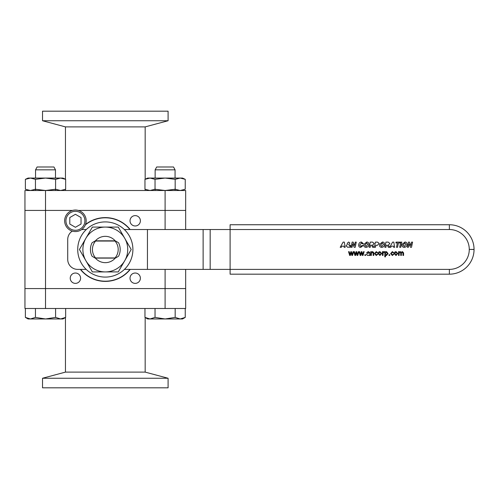 <?xml version="1.0" encoding="UTF-8"?>
<svg xmlns="http://www.w3.org/2000/svg" width="499" height="499" viewBox="0 0 499 499"><rect width="100%" height="100%" fill="white"/><g stroke="black" fill="none" stroke-linecap="round" stroke-linejoin="round"><path stroke-width="0.75" d="M140.387 220.801A5.183 5.183 0 0 1 132.615 225.286A5.183 5.183 0 0 1 132.615 216.31A5.183 5.183 0 0 1 140.387 220.801M140.387 278.199A5.183 5.183 0 0 1 132.615 282.69A5.183 5.183 0 0 1 132.615 273.714A5.183 5.183 0 0 1 140.387 278.199M80.595 278.199A5.183 5.183 0 0 1 72.823 282.69A5.183 5.183 0 0 1 72.823 273.714A5.183 5.183 0 0 1 80.595 278.199M185.672 269.391L185.672 308.494L24.95 308.494L24.95 288.565L185.672 288.565L24.95 288.565L24.95 210.435L45.521 210.435L24.95 210.435L24.95 190.506L165.1 190.506L165.1 210.435L185.672 210.435L78.318 210.435L165.1 210.435L165.1 229.528M35.448 179.328L30.414 178.068L25.38 179.328L28.081 178.068L45.521 178.068L35.448 179.328L35.448 189.246L45.521 190.506L45.521 210.435L72.511 210.435L45.521 210.435L45.521 308.494M130.233 269.391A31.886 31.886 0 0 1 80.383 269.391M85.522 224.494A31.886 31.886 0 0 1 130.17 229.528M95.596 241.048L94.885 241.048L92.034 242.801A14.87 14.87 0 0 0 92.034 256.199L94.885 257.952L95.596 257.952A12.874 12.874 0 0 1 95.596 241.048L115.026 241.048A12.874 12.874 0 0 1 115.026 257.952L115.737 257.952L118.587 256.199A14.87 14.87 0 0 0 118.587 242.801L115.737 241.048L115.026 241.048M95.596 257.952L115.026 257.952M129.915 229.528A31.693 31.693 0 0 0 85.379 224.862M80.638 269.391A31.693 31.693 0 0 0 129.983 269.391M95.228 241.048A13.155 13.155 0 0 1 115.394 241.048M115.394 257.952A13.155 13.155 0 0 1 95.228 257.952M92.365 271.924L85.89 260.709A22.424 22.424 0 0 0 105.308 271.924L92.365 271.924M124.731 260.709L118.257 271.924L105.308 271.924A22.424 22.424 0 0 0 124.731 238.291L131.2 249.5L124.731 260.709M79.422 249.5L85.89 238.291A22.424 22.424 0 0 0 85.89 260.709L79.422 249.5M105.308 227.076L118.257 227.076L124.731 238.291A22.424 22.424 0 0 0 85.89 238.291L92.365 227.076L105.308 227.076M124.419 269.391L230.101 269.391L230.101 229.528L124.338 229.528M469.266 249.419L474.05 249.419A24.676 24.676 0 0 0 449.374 224.743L230.101 224.743L230.101 229.528L449.374 229.528A19.891 19.891 0 0 1 469.266 249.419L474.05 249.5A24.676 24.676 0 0 1 449.374 274.176L230.101 274.176L449.374 274.176A24.676 24.676 0 0 0 474.05 249.5M86.283 229.528L81.711 229.528M86.202 269.391L77.688 269.391A9.968 9.968 0 0 1 67.721 259.424L67.721 239.495A9.968 9.968 0 0 1 72.311 231.106M147.442 229.528L147.442 269.391M95.434 240.811L115.188 240.811M115.257 258.108L95.428 258.108A4.984 4.984 0 0 1 95.365 258.108M145.172 317.52L145.172 372.111L65.45 372.111L65.45 317.52L62.955 318.961L60.622 318.961L65.656 317.401L65.656 308.494M145.172 372.111L168.094 378.254L42.527 378.254L65.45 372.111M168.094 378.254L168.094 387.817L42.527 387.817L42.527 378.254M155.033 179.328L149.999 178.068L144.966 179.328L147.66 178.068L165.1 178.068L155.033 179.328L155.033 189.246L165.1 190.506L185.672 190.506L185.672 229.528M65.45 179.228L65.45 126.889L145.172 126.889L145.172 179.228M65.45 126.889L42.527 120.746L168.094 120.746L145.172 126.889M42.527 120.746L42.527 111.183L168.094 111.183L168.094 120.746M86.177 220.801A10.76 10.76 0 0 0 70.035 211.476A10.76 10.76 0 0 0 70.035 230.12A10.76 10.76 0 0 0 86.177 220.801M81.038 217.558L81.038 224.045L75.411 227.288L69.791 224.045L69.791 217.558L75.411 214.308L81.038 217.558M394.89 253.573L395.988 255.008L397.092 253.548L395.988 252.132L394.89 253.573M364.9 245.24L366.079 246.494L367.832 244.223L366.659 242.913L364.9 245.24M382.353 242.913L380.594 245.24L381.772 246.494L383.525 244.223L382.353 242.913M403.117 245.24L404.296 246.494L406.049 244.223L404.876 242.913L403.117 245.24M378.797 253.573L379.901 255.008L380.999 253.548L379.901 252.132L378.797 253.573M395.988 251.608L397.747 253.517L395.988 255.532L394.235 253.567L394.815 252.026L395.988 251.608M349.893 245.034L350.629 245.471L350.055 246.263L350.572 246.743L349.924 247.41L349.312 246.911L347.84 247.379L346.113 245.907L347.447 244.173L347.217 243.306L348.664 242.021L349.874 243.007L348.67 244.448L349.462 245.608L349.893 245.034M352.151 242.109L353.136 242.109L354.546 245.577L355.276 242.109L356.261 242.109L355.182 247.292L354.19 247.292L352.787 243.811L352.057 247.292L351.065 247.292L352.151 242.109M343.979 246.144L341.927 246.144L341.304 247.292L340.206 247.292L343.131 242.109L344.322 242.109L345.165 247.292L344.154 247.292L343.979 246.144M363.384 243.699L362.361 243.799L361.388 242.944L359.723 245.19L360.765 246.494L362.037 245.433L363.11 245.595L360.696 247.385C359.386 247.367 358.712 246.625 358.669 245.152C358.812 243.188 359.729 242.146 361.413 242.021L363.384 243.699M370.233 247.292L369.166 247.292L370.246 242.109L372.547 242.109L374.206 243.468L372.616 245.09L373.795 247.292L372.647 247.292L371.643 245.252L371.113 245.146L370.676 245.146L370.233 247.292M366.746 242.021C368.106 242.096 368.817 242.82 368.892 244.204C368.749 246.144 367.775 247.211 365.96 247.385C364.501 247.167 363.796 246.456 363.846 245.265L363.983 244.292L366.746 242.021M379.539 245.265L379.677 244.292L382.434 242.021C383.793 242.096 384.511 242.82 384.586 244.204C384.442 246.144 383.469 247.211 381.654 247.385C380.194 247.167 379.49 246.456 379.539 245.265M379.159 243.412L377.469 245.283L375.847 245.315L375.435 247.292L374.369 247.292L375.448 242.109L377.556 242.109L379.159 243.412M393.462 246.144L391.409 246.144L390.779 247.292L389.688 247.292L392.613 242.109L393.805 242.109L394.647 247.292L393.636 247.292L393.462 246.144M388.69 245.577L389.488 247.292L388.341 247.292L387.336 245.252L386.806 245.146L386.369 245.146L385.927 247.292L384.86 247.292L385.939 242.109L388.241 242.109L389.9 243.468L388.303 245.09L388.69 245.577M411.5 247.292L410.509 247.292L409.105 243.811L408.375 247.292L407.384 247.292L408.469 242.109L409.454 242.109L410.864 245.577L411.594 242.109L412.579 242.109L411.5 247.292M396.05 242.109L400.129 242.109L399.949 242.976L398.452 242.976L397.547 247.292L396.48 247.292L397.385 242.976L395.863 242.976L396.05 242.109M349.693 255.444L348.551 251.689L349.206 251.689L350.024 254.665L350.816 251.689L351.471 251.689L352.219 254.584L353.08 251.689L353.704 251.689L352.519 255.444L351.864 255.444L351.121 252.556L350.354 255.444L349.693 255.444M401.82 242.109L400.741 247.292L399.674 247.292L400.753 242.109L401.82 242.109M354.92 255.444L353.779 251.689L354.433 251.689L355.251 254.665L356.049 251.689L356.704 251.689L357.446 254.584L358.307 251.689L358.931 251.689L357.752 255.444L357.091 255.444L356.348 252.556L355.587 255.444L354.92 255.444M404.963 242.021C406.323 242.096 407.034 242.82 407.109 244.204C406.966 246.144 405.993 247.211 404.178 247.385C402.718 247.167 402.013 246.456 402.063 245.265L402.2 244.292L404.963 242.021M360.153 255.444L359.012 251.689L359.667 251.689L360.484 254.665L361.276 251.689L361.931 251.689L362.679 254.584L363.54 251.689L364.158 251.689L362.979 255.444L362.324 255.444L361.582 252.556L360.814 255.444L360.153 255.444M373.782 253.143L373.782 255.444L373.146 255.444L373.146 253.161L372.36 252.163L371.368 253.398L371.368 255.444L370.732 255.444L370.732 251.689L371.306 251.689L371.306 252.226L372.497 251.608L373.745 252.519L373.782 253.143M364.875 255.444L364.875 254.727L365.599 254.727L365.599 255.444L364.875 255.444M377.774 252.8L377.157 252.893L376.302 252.132L375.217 253.567L376.265 255.008L377.207 254.072L377.83 254.153L376.271 255.532L374.562 253.586L376.271 251.608L377.774 252.8M369.154 254.983L367.775 255.532L366.491 254.459L367.401 253.38L369.098 253.068L368.923 252.351L368.2 252.132L366.603 252.768L368.293 251.608L369.715 252.438L369.946 255.444L369.285 255.444L369.154 254.983M379.901 251.608L381.654 253.517L379.901 255.532L378.142 253.567L378.722 252.026L379.901 251.608M382.396 255.444L382.396 251.689L382.97 251.689L382.97 252.257L383.781 251.608L384.436 251.808L384.211 252.4L383.138 252.737L383.032 255.444L382.396 255.444M389.738 254.727L389.738 255.444L389.014 255.444L389.014 254.727L389.738 254.727M384.81 256.885L384.81 251.689L385.39 251.689L385.39 252.182L386.482 251.608L388.072 253.542L386.438 255.532L385.446 255.058L385.446 256.885L384.81 256.885M393.867 252.8L393.243 252.893L392.389 252.132L391.31 253.567L392.357 255.008L393.299 254.072L393.923 254.153L392.357 255.532L390.655 253.586L392.364 251.608L393.867 252.8M398.495 255.444L398.495 251.689L399.063 251.689L399.063 252.22L400.198 251.608L401.265 252.269L402.425 251.608L403.585 252.874L403.585 255.444L402.949 255.444L402.949 253.08L402.281 252.163L401.364 253.267L401.364 255.444L400.728 255.444L400.728 253.012L400.061 252.163L399.131 253.498L399.131 255.444L398.495 255.444M469.266 249.5A19.891 19.891 0 0 1 449.374 269.391L230.101 269.391L230.101 274.176M386.419 252.107L385.39 253.592L386.388 255.008L387.417 253.542L386.419 252.107M50.499 169.835L55.483 169.835L53.942 166.984L37.094 166.984L35.554 169.835L50.499 169.835M45.521 318.961L55.589 317.401L60.622 318.961L30.414 318.961L35.448 317.401L45.521 318.961M25.38 317.401L30.414 318.961L28.081 318.961L25.38 317.401L25.38 308.494M35.448 308.494L35.448 317.401M55.589 308.494L55.589 317.401M45.521 178.068L62.955 178.068L65.656 179.328L60.622 178.068L55.589 179.328L45.521 178.068M45.521 190.506L55.589 189.246L60.622 190.506L65.656 189.246L65.656 179.328M55.589 179.328L55.589 189.246M25.38 179.328L25.38 189.246L30.414 190.506L35.448 189.246M182.54 318.961L185.241 317.401L182.54 318.961L180.208 318.961L185.241 317.401L185.241 308.494M165.1 318.961L175.174 317.401L180.208 318.961L149.999 318.961L155.033 317.401L165.1 318.961M144.966 317.401L149.999 318.961L147.66 318.961L144.966 317.401L144.966 308.494M155.033 308.494L155.033 317.401M175.174 308.494L175.174 317.401M170.084 169.835L175.068 169.835L173.527 166.984L156.68 166.984L155.139 169.835L170.084 169.835M165.1 178.068L182.54 178.068L185.241 179.328L180.208 178.068L175.174 179.328L165.1 178.068M165.1 190.506L175.174 189.246L180.208 190.506L185.241 189.246L185.241 179.328M175.174 179.328L175.174 189.246M144.966 179.328L144.966 189.246L149.999 190.506L155.033 189.246M77.725 249.5A27.582 27.582 0 0 1 119.105 225.61A27.582 27.582 0 0 1 119.105 273.39A27.582 27.582 0 0 1 77.725 249.5M165.1 308.494L165.1 269.391M210.166 269.391L210.166 229.528M203.124 229.528L203.124 269.391M84.899 220.801A9.487 9.487 0 0 1 70.671 229.016A9.487 9.487 0 0 1 70.671 212.586A9.487 9.487 0 0 1 84.899 220.801M474.05 249.419A24.676 24.676 0 0 0 449.374 224.743L449.374 229.528M449.374 269.391L449.374 274.176M65.45 189.339L65.45 190.506M145.172 189.339L145.172 190.506M55.483 190.506L55.483 189.271M55.483 178.068L55.483 169.835M35.554 190.506L35.554 189.271M35.554 178.068L35.554 169.835M62.955 318.961L65.656 317.401M175.068 190.506L175.068 189.271M175.068 178.068L175.068 169.835M155.139 190.506L155.139 189.271M155.139 178.068L155.139 169.835"/></g></svg>
